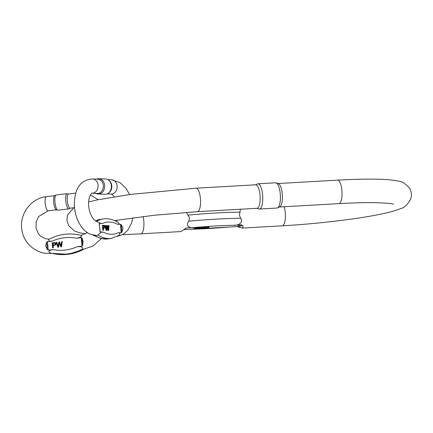 <?xml version="1.0" encoding="UTF-8"?>
<svg xmlns="http://www.w3.org/2000/svg" width="433" height="433" viewBox="0 0 433 433"><rect width="100%" height="100%" fill="white"/><g stroke="black" fill="none" stroke-linecap="round" stroke-linejoin="round"><path stroke-width="0.65" d="M106.832 230.383L106.15 230.416L104.91 225.436L105.197 225.387L106.431 230.367L106.832 230.383L107.157 226.069L108.266 230.448L108.645 230.464L109.008 225.555L108.613 225.539L108.391 229.766L107.346 225.485L106.875 225.463L106.561 229.685L105.598 225.404L105.197 225.387M106.339 228.651L106.588 225.506L106.875 225.463M108.158 228.651L108.331 225.588L108.613 225.539M108.645 230.464L107.985 230.497L107.092 227M119.438 224.337L117.446 224.245L119.189 224.029A7.128 5.732 92.6 0 1 119.438 224.337A17.109 10.029 80.7 0 0 120.423 224.299L121.202 224.667L123.053 228.186L121.889 232.234L121.197 232.802A25.661 15.047 -99.3 0 1 120.212 232.813A7.128 5.732 92.6 0 1 120.022 233.192L118.214 232.721L120.212 232.813M117.446 224.245A43.257 25.363 80.7 0 0 102.377 223.574L100.386 223.488A17.109 10.029 80.7 0 1 99.384 223.363L99.606 225.745M101.154 231.964A7.128 5.732 92.6 0 1 100.965 232.342L103.146 232.05L101.154 231.964A25.661 15.047 -99.3 0 1 100.158 231.866L99.211 223.682M103.547 230.237L102.87 230.264L102.421 225.322L102.702 225.274L103.157 230.221L103.547 230.237L103.363 228.229L104.413 228.245L104.277 225.393L102.702 225.274M104.261 228.261L103.368 228.288M102.377 223.574L100.131 223.179A7.128 5.732 92.6 0 1 100.386 223.488M100.965 232.342L97.761 235.119L96.656 235.557L89.723 234.004C86.605 232.461 83.921 230.172 81.664 227.13C76.776 220.283 74.324 212.267 74.308 203.082C75.082 191.446 78.151 180.036 92.673 178.97A7.128 5.732 -87.4 0 1 98.053 185.156A7.128 5.732 -87.4 0 1 92.034 193.21A7.128 5.732 -87.4 0 0 92.034 193.21C91.872 192.604 91.022 193.897 89.479 197.085C88.494 200.16 88.31 203.824 88.933 208.073C89.312 211.407 90.703 214.92 93.1 218.616C95.103 220.76 96.234 221.669 96.494 221.35L100.131 223.179M99.871 228.667L99.899 231.249M94.843 235.509A47.062 27.593 80.7 0 0 108.515 238.837L111.552 238.339L119.291 235.222L120.022 233.192M119.189 224.029L118.756 222.941C113.673 219.488 108.407 218.156 102.962 218.957A47.062 27.593 -99.3 0 0 96.673 221.377M108.569 180.139L109.208 180.631A7.128 5.732 92.6 0 1 111.811 185.768A7.128 5.732 92.6 0 1 108.656 193.031L107.974 193.464A7.664 6.159 -87.4 0 0 111.368 185.66A7.664 6.159 -87.4 0 0 108.569 180.139A7.664 6.159 -87.4 0 0 105.587 179.013L98.859 178.71A7.664 6.159 92.6 0 1 104.645 185.356A7.664 6.159 92.6 0 1 98.177 194.022A7.664 6.159 92.6 0 1 95.942 193.389M92.673 178.97L97.966 179.208A7.128 5.732 92.6 0 1 103.346 185.389A7.128 5.732 92.6 0 1 97.328 193.448L92.034 193.21M96.581 179.143A7.664 6.159 92.6 0 1 98.859 178.71M98.177 194.022L104.9 194.32A7.664 6.159 -87.4 0 0 107.974 193.464M106.15 230.416L106.431 230.367M107.985 230.497L108.266 230.448M104.077 227.677L103.314 227.644L103.151 225.874L104.277 225.972C104.91 226.768 104.846 227.336 104.077 227.677L104.266 227.671M103.79 227.726C104.559 227.385 104.629 226.816 103.996 226.015L102.865 225.923M102.87 230.264L103.157 230.221M59.359 242.642L58.607 247.124L57.86 247.178L58.504 247.102L59.261 242.615L60.809 246.826L61.416 246.75L62.271 241.652L61.638 241.728L61.042 246.096L59.602 241.971L58.839 242.063L58.109 246.447L56.793 242.307L56.149 242.383L57.86 247.178M56.793 242.307L58.206 246.474M59.602 241.971L61.14 246.123M62.271 241.652L61.518 246.778L60.809 246.826M79.683 237.825L76.479 238.21L79.732 237.506A7.128 1.965 83.2 0 0 79.683 237.825A17.109 16.357 -76.2 0 0 81.263 237.555L81.972 237.831L83.033 241.262L82.665 245.392L82.037 246.058A25.661 24.529 103.8 0 1 80.451 246.301A7.128 1.965 83.2 0 0 80.565 246.664L77.253 246.686L80.451 246.301M76.479 238.21A43.257 41.357 -76.2 0 0 52.274 241.116L49.07 241.5A17.109 16.357 -76.2 0 1 47.473 241.609L48.247 250.112L47.332 249.635L45.622 245.749L46.645 242.069L47.473 241.609M49.844 249.976A7.128 1.965 83.2 0 0 49.952 250.339L53.043 249.592L49.844 249.976A25.661 24.529 103.8 0 1 48.247 250.112M54.769 242.637C56.923 243.876 56.377 244.91 53.145 245.749L53.324 247.757L52.593 247.811L53.227 247.736L53.043 245.722C56.279 244.889 56.82 243.849 54.672 242.61L52.144 242.864L52.593 247.811M55.023 242.664L54.672 242.61M52.274 241.116L49.118 241.176A7.128 1.965 83.2 0 0 49.07 241.5M49.952 250.339C48.453 251.421 48.593 252.271 50.38 252.894L51.256 253.121A47.062 44.989 103.8 0 1 50.38 252.894M87.396 232.673L81.031 235.363L80.435 235.216C69.404 232.645 58.807 234.069 48.653 239.481L49.118 241.176M101.376 238.653L93.1 245.982L82.741 249.516L82.378 249.5L82.546 249.035C83.255 248.114 82.595 247.324 80.565 246.664M81.031 235.363L81.231 235.422C81.826 235.731 81.328 236.423 79.732 237.506M75.77 193.15L68.484 194.027A7.128 1.965 83.2 0 0 67.304 200.603A7.128 1.965 83.2 0 0 70.184 208.181L73.166 207.824M67.018 193.665L56.22 194.958A7.664 2.116 83.2 0 0 56.003 195.029L54.682 195.721A7.128 1.965 83.2 0 0 53.697 202.238A7.128 1.965 83.2 0 0 56.371 209.799L57.822 210.162A7.664 2.116 83.2 0 0 58.044 210.178L68.847 208.879A7.664 2.116 -96.8 0 1 65.751 200.733A7.664 2.116 -96.8 0 1 67.018 193.665A7.664 2.116 -96.8 0 1 67.245 193.681L68.587 194.011M56.003 195.029A7.664 2.116 83.2 0 0 54.948 202.032A7.664 2.116 83.2 0 0 57.822 210.162M70.287 208.17L69.058 208.814A7.664 2.116 -96.8 0 1 68.847 208.879M53.086 245.132L52.929 243.4L54.639 243.2C55.613 243.866 55.473 244.461 54.217 244.991L52.988 245.143L52.826 243.373L54.693 243.211M196.079 227.704L194.065 228.489L194.098 228.846L196.111 228.056L196.079 227.704L199.272 227.525L200.235 227.59L200.268 227.947L199.304 227.882C201.264 227.969 200.073 228.169 195.721 228.478L194.098 228.846M183.944 229.604L190.065 229.257A70.076 6.96 174.8 0 0 228.689 227.06L236.862 226.594L241.414 224.814L233.241 225.279C237.23 225.82 244.223 222.979 240.618 218.275L239.433 215.223L240.439 209.231M186.412 212.376L189.589 218.053L188.707 221.225C185.032 226.345 190.201 228.5 194.617 227.477L186.444 227.937L185.351 228.364M201.177 227.412L200.804 228.462L201.177 227.412L202 227.368L201.48 228.332L204.641 227.569L204.609 227.217L201.448 227.98M204.641 227.569L205.61 227.514L205.578 227.163L204.609 227.217M205.61 227.514L205.215 228.121L209.009 227.325L208.977 226.968L208.17 227.016L205.182 227.763M204.831 227.287L204.555 228.251L204.858 227.639L200.804 228.462M241.414 224.814L242.464 225.376C243.173 226.822 243.167 227.698 242.448 228.002L236.862 226.594M143.134 216.511A11.761 3.789 -93.3 0 1 143.778 220.657A11.761 3.789 -93.3 0 1 140.747 233.847L180.978 231.563L186.444 227.937M255.676 184.804A11.761 3.789 86.7 0 1 260.125 196.333A11.761 3.789 86.7 0 1 257.007 208.289L197.388 211.677A11.761 3.789 86.7 0 0 200.506 199.721A11.761 3.789 86.7 0 0 196.052 188.193L255.676 184.804M276.075 182.856L278.381 183.603A11.761 3.789 86.7 0 1 282.359 195.066A11.761 3.789 86.7 0 1 279.707 206.909L277.499 207.91A12.644 4.076 -93.3 0 0 280.351 195.18A12.644 4.076 -93.3 0 0 276.075 182.856A12.644 4.076 -93.3 0 0 275.567 182.791L257.916 183.792A12.644 4.076 86.7 0 1 262.701 196.187A12.644 4.076 86.7 0 1 259.351 209.036A12.644 4.076 86.7 0 1 258.842 208.971L256.774 208.3M259.351 209.036L277.001 208.035A12.644 4.076 -93.3 0 0 277.499 207.91M255.438 184.815L257.418 183.917A12.644 4.076 86.7 0 1 257.494 183.884A12.644 4.076 86.7 0 1 257.916 183.792M195.96 228.386L198.958 227.98L195.96 228.386M196.111 228.056L199.304 227.882L199.272 227.525M199.391 228.023L198.958 227.98M209.009 227.325L204.555 228.251M208.203 227.368L208.17 227.016M201.21 227.763L202.032 227.72M121.197 232.802L120.423 224.299M103.146 232.05A43.257 25.363 80.7 0 0 118.214 232.721M114.496 196.766L112.115 194.471L111.092 194.065A7.128 5.732 -87.4 0 0 117.132 187.197A7.128 5.732 -87.4 0 0 111.725 179.819L107.817 179.646M111.552 238.339A47.062 27.593 -99.3 0 1 97.863 235M95.33 220.83L99.926 219.461A47.062 27.593 80.7 0 0 95.422 220.89M121.202 224.667L121.889 232.234M103.996 226.015L104.277 225.972M82.037 246.058L81.263 237.555M53.043 249.592A43.257 41.357 -76.2 0 0 77.253 246.686M49.297 239.135L45.784 238.799L40.697 236.223L38.402 233.744L36.036 228.121L36.215 221.804L38.705 216.446L48.074 210.833A7.128 1.965 -96.8 0 1 45.276 203.992A7.128 1.965 -96.8 0 1 46.38 196.679C31.041 198.108 19.133 214.281 21.845 229.685C23.615 244.06 37.606 255.183 51.738 253.235M82.546 249.035A47.062 44.989 103.8 0 1 51.256 253.121L52.339 253.386A47.062 44.989 -76.2 0 0 83.396 249.424M80.435 235.216A47.062 44.989 103.8 0 1 81.231 235.422M81.972 237.831L82.665 245.392M47.332 249.635L46.645 242.069M233.241 225.279A70.076 6.96 174.8 0 0 194.617 227.477M393.554 204.197C392.136 203.499 385.505 202.99 373.657 202.666C363.861 202.557 352.262 202.882 338.86 203.634A11.761 3.789 86.7 0 0 341.978 191.678A11.761 3.789 86.7 0 0 337.529 180.15C353.745 179.235 367.525 178.932 378.88 179.24C387.086 179.43 393.64 180.079 398.544 181.189C401.862 181.275 405.51 183.592 409.494 188.139C411.529 191.532 411.956 195.142 410.765 198.969C407.545 204.766 404.157 207.97 400.601 208.592C395.849 210.557 389.321 212.392 381.018 214.086C357.414 219.087 316.777 223.883 282.224 225.809A11.761 3.789 -93.3 0 0 285.25 212.619A11.761 3.789 -93.3 0 0 284.151 206.747M188.707 221.225A76.251 7.572 -5.2 0 1 240.618 218.275M240.061 212.154A76.251 7.572 174.8 0 0 188.149 215.104M242.464 225.376L238.388 226.973M117.419 236.348L123.313 234.258L127.773 230.269L131.702 222.724L132.861 217.831M129.624 194.531L126.046 188.409L120.26 182.764L111.725 179.819M117.413 220.121L116.482 221.55M111.092 194.065L107.184 193.887M108.515 238.837L100.802 238.523L93.322 235.254M99.926 219.461L102.962 218.957M104.413 228.245L104.126 228.294M98.139 199.732L90.443 194.855M54.78 195.673L46.38 196.679M56.474 209.826L48.074 210.833M83.618 249.392L68.279 254.29L52.339 253.386M282.224 225.809L241.993 228.094M140.747 233.847L122.647 234.648M85.626 233.831L79.732 232.813L74.552 230.995L68.782 225.864L66.926 220.608L67.51 215.028L74.449 207.012M88.613 201.902L97.257 199.911L130.539 194.406L196.052 188.193M114.561 220.597L154.067 215.261L197.388 211.677M337.529 180.15L278.143 183.527M338.86 203.634L279.474 207.012M229.663 227.006L188.858 229.322"/></g></svg>
